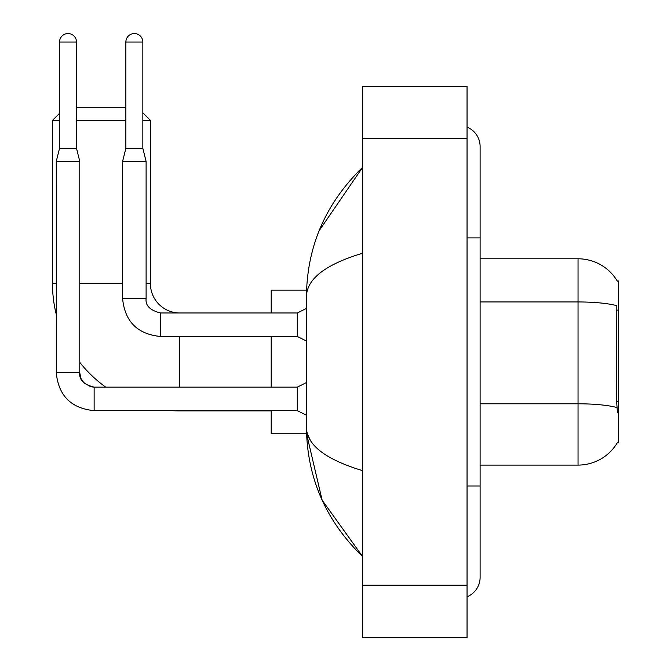<?xml version="1.0" encoding="UTF-8"?>
<svg xmlns="http://www.w3.org/2000/svg" width="671" height="671" viewBox="0 0 671 671"><rect width="100%" height="100%" fill="white"/><g stroke="black" fill="none" stroke-linecap="round" stroke-linejoin="round"><path stroke-width="1.01" d="M480.109 465.095L578.041 465.095A45.703 45.703 0 0 0 617.463 442.508L617.236 442.894L618.519 442.894L618.519 280.99L617.328 281.149A45.703 45.703 0 0 0 578.041 258.788A45.703 45.703 0 0 1 617.236 280.99A45.703 45.703 0 0 0 578.041 258.788L480.109 258.788M617.463 412.866L616.624 401.518L616.808 305.682A45.703 7.935 180 0 0 578.041 301.95L578.041 258.788A45.703 45.703 0 0 1 617.328 281.149M271.193 410.904L179.794 410.904A127.305 127.305 0 0 1 171.642 410.644M105.724 387.142A127.305 127.305 0 0 1 79.774 362.357M56.272 314.414A127.305 127.305 0 0 1 52.481 283.598L52.481 120.377L59.534 113.332M179.794 312.98A29.381 29.381 0 0 1 150.413 283.598L150.413 120.377L142.839 120.377M76.511 107.326L125.863 107.326M125.863 120.377L76.511 120.377M59.534 120.377L52.481 120.377M142.839 112.812L150.413 120.377M271.193 336.481L271.193 387.142M271.193 410.644L271.193 433.76L306.563 433.76L322.13 500.172L362.592 556.494C325.72 520.696 307.008 477.702 306.446 427.494C306.865 445.066 325.578 459.45 362.592 470.648M306.563 290.124L271.193 290.124L271.193 312.98M76.511 148.325L59.534 148.325L59.534 42.038A8.488 8.488 0 0 1 68.023 33.55A8.488 8.488 0 0 1 76.511 42.038L76.511 148.325L79.774 161.384L79.774 372.782C78.985 379.744 83.774 384.533 94.133 387.142L94.133 387.167M306.446 415.215L297.303 410.644L297.303 387.142L306.446 382.571M297.303 410.644L94.133 410.644C71.16 408.371 58.536 395.756 56.272 372.782C58.536 395.756 71.16 408.371 94.133 410.644C71.16 408.371 58.536 395.756 56.272 372.782C58.536 395.756 71.16 408.371 94.133 410.644C71.16 408.371 58.536 395.756 56.272 372.782C58.536 395.756 71.16 408.371 94.133 410.644C71.16 408.371 58.536 395.756 56.272 372.782C58.536 395.756 71.16 408.371 94.133 410.644C71.16 408.371 58.536 395.756 56.272 372.782C58.536 395.756 71.16 408.371 94.133 410.644L94.133 387.142C83.774 384.533 78.985 379.744 79.774 372.782L56.297 372.782L56.272 161.384L79.774 161.384M142.839 148.325L125.863 148.325L125.863 42.038A8.488 8.488 0 0 1 134.351 33.55A8.488 8.488 0 0 1 142.839 42.038L142.839 148.325L146.102 161.384L146.102 298.612C145.313 305.582 150.103 310.363 160.47 312.98L160.47 336.456C137.496 334.208 124.873 321.585 122.6 298.612L122.6 161.384L146.102 161.384M306.446 341.053L297.303 336.481L297.303 312.98L306.446 308.408M467.05 485.989L480.109 485.989L480.109 146.496A20.893 20.893 0 0 0 467.05 127.129A20.893 20.893 0 0 1 480.109 146.496A20.893 20.893 0 0 0 467.05 127.129M467.05 596.754A20.893 20.893 0 0 0 480.109 577.387A20.893 20.893 0 0 1 467.05 596.754A20.893 20.893 0 0 0 480.109 577.387A20.893 20.893 0 0 1 467.05 596.754M362.592 253.235C325.661 264.366 306.949 278.759 306.446 296.389L306.446 427.494M362.592 637.45L467.05 637.45L467.05 86.433L362.592 86.433L362.592 637.45M306.446 296.389C307.008 246.182 325.72 203.179 362.592 167.389L319.161 230.656M310.363 440.285L307.377 433.76M618.519 310.119L616.624 310.119M618.519 401.518L616.624 401.518M578.041 465.095L578.041 301.95L480.109 301.95M616.951 407.565A45.703 7.935 180 0 0 578.041 403.791L480.109 403.791M52.481 283.598L56.272 283.598M79.774 283.598L122.6 283.598M146.102 283.598L150.413 283.598M179.794 387.142L179.794 336.481M59.534 42.038L76.511 42.038M297.303 336.481L160.47 336.481C137.496 334.208 124.873 321.585 122.6 298.612C124.873 321.585 137.496 334.208 160.47 336.481C137.496 334.208 124.873 321.585 122.6 298.612L146.102 298.612C145.313 305.582 150.103 310.363 160.47 312.98C150.103 310.363 145.313 305.582 146.102 298.612C145.313 305.582 150.103 310.363 160.47 312.98L297.303 312.98M125.863 42.038L142.839 42.038M467.05 237.895L480.109 237.895M362.592 585.221L467.05 585.221M362.592 138.662L467.05 138.662M79.774 372.782L80.914 378.385L83.976 382.931L90.77 386.739L94.133 387.142L297.303 387.142M59.534 148.325L56.272 161.384M122.6 298.612C124.873 321.585 137.496 334.208 160.47 336.481M146.102 298.612C145.313 305.582 150.103 310.363 160.47 312.98M125.863 148.325L122.6 161.384M480.109 485.989L480.109 577.387M362.592 167.389L358.046 171.776M362.592 556.494L358.046 552.107"/></g></svg>
